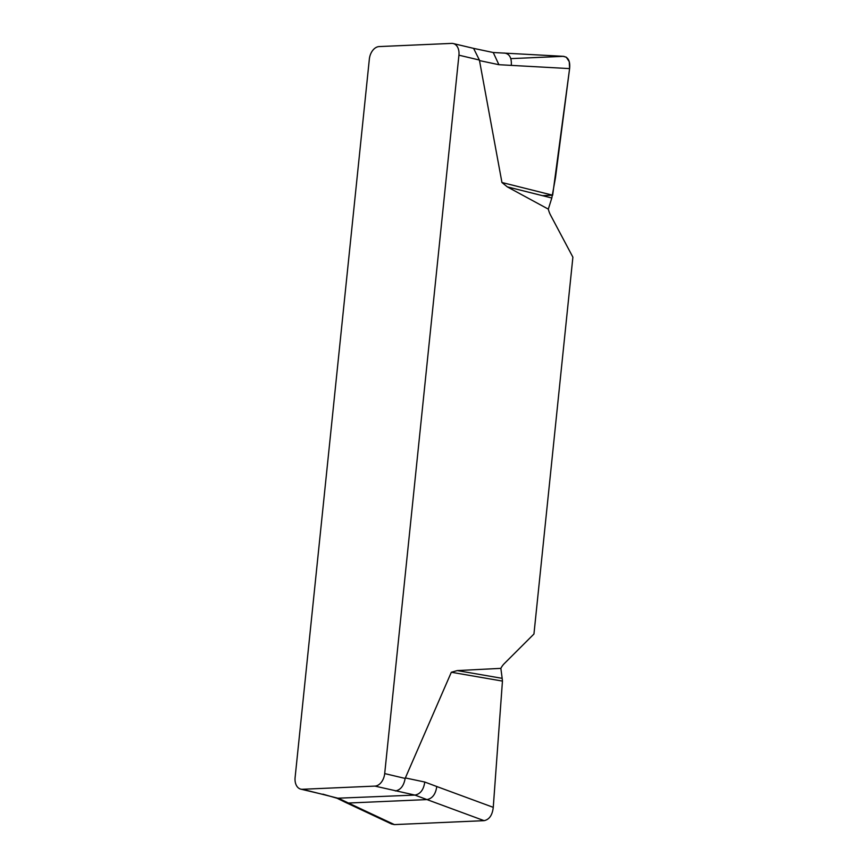 <?xml version="1.0" encoding="UTF-8"?>
<svg xmlns="http://www.w3.org/2000/svg" width="868" height="868" viewBox="0 0 868 868"><rect width="100%" height="100%" fill="white"/><g stroke="black" fill="none" stroke-linecap="round" stroke-linejoin="round"><path stroke-width="1.3" d="M300.795 789.142A12.336 8.365 103.3 0 0 302.379 789.283L374.911 786.104A12.336 8.365 103.3 0 0 384.698 773.583L458.933 55.183A12.336 8.365 103.3 0 0 453.248 43.552A12.336 8.365 103.3 0 0 451.653 43.4L379.132 46.579A12.336 8.365 103.3 0 0 369.345 59.111L295.109 777.511A12.336 8.365 103.3 0 0 300.795 789.142L321.247 793.992M548.316 209.134L551.809 198.002L507.281 186.859L548.316 209.134A21.591 15.581 87.5 0 0 550.605 215.21L572.891 257.167L533.95 634.009L504.254 663.64A21.591 15.581 87.5 0 0 500.858 668.36L457.295 670.584L502.171 678.342L500.858 668.36M507.281 186.859L501.943 182.508L479.396 60.033L458.933 55.183M384.698 773.583L405.15 778.433L451.327 672.255L457.295 670.584M391.501 823.96L394.408 824.6L484.138 820.661L426.947 799.58C432.383 798.549 435.66 794.198 436.778 786.527L493.263 807.348L502.453 681.087L451.327 672.255M502.453 681.087L502.171 678.342M436.778 786.527L424.777 782.035C423.66 789.706 420.372 794.057 414.937 795.088L374.911 786.104M391.587 824.003L345.746 802.488L348.448 803.03L394.408 824.6M484.138 820.661C489.357 819.533 492.395 815.095 493.263 807.348M302.379 789.283L338.802 798.43L348.448 803.03L426.947 799.58L414.937 795.088L337.034 798.235L345.735 802.488M551.809 198.002L555.466 177.788L569.603 68.605L498.905 64.699L479.418 60.576M501.943 182.508L552.656 195.202M569.603 68.605C570.33 60.999 568.171 56.908 563.126 56.344M322.842 794.144L337.044 798.245M405.15 778.433C403.826 785.822 400.56 789.999 395.363 790.954M473.592 48.369L479.396 60.033M542.424 195.658L552.656 195.202L569.603 68.605L569.256 61.693L566.283 57.18L563.126 56.344L510.818 58.633M405.291 777.923L424.777 782.035M511.306 65.328C511.773 57.689 509.375 53.577 504.102 53.024M493.252 52.525L498.905 64.699M563.679 56.344L493.165 52.503M453.248 43.552L473.711 48.402M473.57 48.369L493.143 52.503"/></g></svg>
